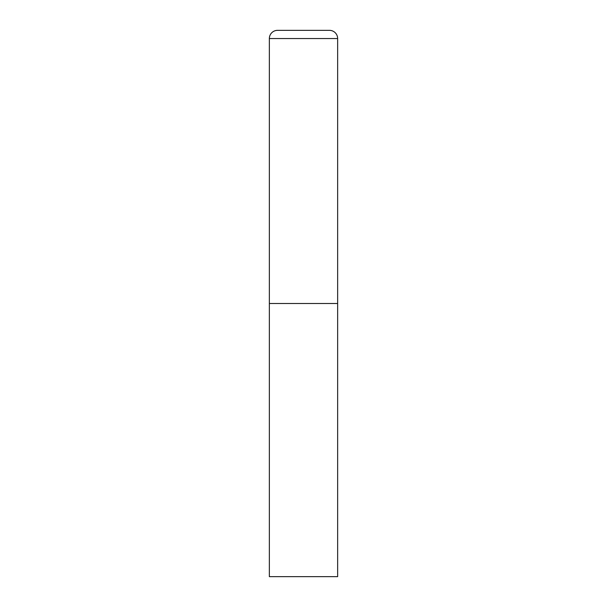 <?xml version="1.0" encoding="UTF-8"?>
<svg xmlns="http://www.w3.org/2000/svg" width="607" height="607" viewBox="0 0 607 607"><rect width="100%" height="100%" fill="white"/><g stroke="black" fill="none" stroke-linecap="round" stroke-linejoin="round"><path stroke-width="0.46" stroke-dasharray="3.04 2.28" d="M329.449 30.35L277.551 30.35M337.644 303.5L269.356 303.5L337.644 303.5M269.356 576.65L337.644 576.65M337.644 38.544L269.356 38.544"/><path stroke-width="0.91" d="M269.356 38.544L269.356 576.65L337.644 576.65L337.644 303.5L269.356 303.5L337.644 303.5L337.644 38.544A8.195 8.195 0 0 0 329.449 30.35L277.551 30.35A8.195 8.195 0 0 0 269.356 38.544L337.644 38.544"/></g></svg>
